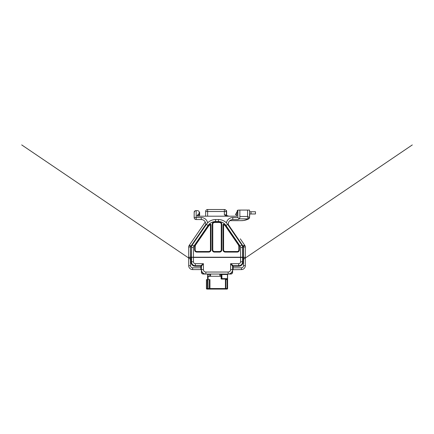<?xml version="1.0" encoding="UTF-8"?>
<svg xmlns="http://www.w3.org/2000/svg" width="434" height="434" viewBox="0 0 434 434"><rect width="100%" height="100%" fill="white"/><g stroke="black" fill="none" stroke-linecap="round" stroke-linejoin="round"><path stroke-width="0.65" d="M232.548 266.156L232.619 266.243A0.559 0.559 0 0 1 233.177 265.689L230.611 263.682L232.619 266.243A0.559 0.559 0 0 1 233.177 265.689L230.611 263.682L238.695 263.682A1.893 1.893 0 0 0 240.588 261.783L240.588 257.438L245.324 257.438L245.324 265.689A3.901 3.901 0 0 1 241.423 269.59L232.808 269.698M242.595 257.216L242.579 247.521L240.588 247.521L240.588 257.438L193.445 257.438L193.445 261.783L191.437 261.783A3.901 3.901 0 0 0 195.338 265.689L200.855 265.689A0.559 0.559 0 0 1 201.414 266.243L195.338 266.243A4.459 4.459 0 0 1 190.879 261.783L190.879 257.438L193.445 257.216L242.595 257.216L242.595 261.783L243.148 261.783A4.459 4.459 0 0 1 238.695 266.243L233.177 266.243L233.145 269.59A0.559 0.559 0 0 0 232.619 269.959A0.559 0.559 0 0 1 233.145 269.59M201.121 269.639A0.559 0.559 0 0 0 200.888 269.59L192.609 269.59A3.901 3.901 0 0 1 188.709 265.689L188.709 257.438L190.879 257.438M231.474 264.783L231.04 264.225M238.695 263.682L238.695 265.689L233.177 265.689L233.177 266.243L232.619 266.243L232.619 272.264A1.785 1.785 0 0 1 230.834 274.044L203.193 274.044A1.785 1.785 0 0 1 201.414 272.264L201.414 266.243L203.416 263.682L200.855 265.689L200.855 267.805L192.609 267.805A2.116 2.116 0 0 1 190.488 265.689L190.488 257.438M233.177 269.161A0.559 0.423 180 0 0 232.619 269.59L232.564 270.274L232.619 269.59A4.459 4.459 0 0 1 228.159 274.044L228.848 273.99M232.402 270.957L232.125 271.624L232.402 270.957M222.116 274.044L221.91 274.489L227.465 274.489L227.91 274.044L227.459 274.489L227.465 278.617A0.445 0.439 -90 0 1 227.02 279.062L221.703 279.062A0.445 0.401 -90 0 1 221.297 278.617L221.297 274.489A0.445 0.401 -90 0 0 220.895 274.044L219.669 274.044L220.071 274.489L220.071 275.829A0.445 0.401 -90 0 0 220.477 276.274L220.477 276.274A0.445 0.445 0 0 1 220.027 275.829L219.669 274.044M210.55 276.208L210.273 274.044L207.642 274.044L207.626 278.617A0.445 0.396 90 0 0 208.022 279.062L208.098 278.617M205.184 273.99L205.868 274.044A4.459 4.459 0 0 1 201.414 269.59L203.416 269.59L203.416 263.682L195.338 263.682L195.338 266.243M201.626 270.957L201.908 271.624L201.626 270.957M203.834 273.55L204.501 273.832M228.604 274.022L228.159 274.044L228.604 274.022L228.159 274.044L228.159 272.042L205.868 272.042L205.868 274.044L205.423 274.022M202.559 264.783L201.479 266.156M201.414 269.628L201.441 270.089M201.414 269.959A0.559 0.559 -73.5 0 0 200.888 269.59L200.855 267.805L201.414 267.805M195.338 265.689A3.901 3.901 0 0 1 191.437 261.783L191.66 257.438M238.695 265.689A3.901 3.901 0 0 0 242.595 261.783A3.901 3.901 0 0 1 238.695 265.689L238.695 266.243M229.532 273.832L230.199 273.55M226.423 222.897A6.467 6.467 0 0 1 232.792 217.537L237.859 217.537L237.859 210.154A1.112 1.112 0 0 0 237.165 211.119L236.856 216.203L197.513 216.203A0.445 0.445 0 0 1 197.199 215.443L199.184 213.452L199.184 212.302A1.671 1.671 0 0 0 197.513 210.631L195.837 210.631C194.682 210.87 194.128 211.429 194.166 212.302L194.166 217.537A2.007 2.007 0 0 0 196.173 219.544A2.007 2.007 0 0 1 194.166 217.537L194.166 212.302L195.11 210.799L194.508 211.287M226.043 210.409L226.043 210.409A0.559 0.559 0 0 1 226.602 210.962L226.602 215.454M205.645 224.666L190.927 246.159L189.425 245.101L205.233 222.018L189.186 245.449L190.662 246.458L191.437 246.159L191.269 257.216L188.703 257.216L188.703 247.022L190.483 247.022L190.483 257.438M189.186 245.449A2.788 2.788 0 0 0 188.703 247.022M243.545 257.438L245.329 257.216L245.329 247.022A2.788 2.788 0 0 0 244.841 245.449L240.311 238.825M242.763 257.438L242.763 246.403L241.977 245.259M237.631 238.917L238.385 240.007M243.159 246.143L243.371 246.458L244.841 245.449L244.608 245.101L242.595 246.159M196.396 238.917L195.647 240.007L196.396 238.917M192.05 245.259L191.437 246.159M236.975 214.195L236.742 216.203L228.051 216.203L228.051 215.758L226.043 215.709L224.373 214.863L224.373 211.521L226.38 211.521L226.38 214.863A0.89 0.89 0 0 0 227.27 215.758A0.89 0.89 -90 0 1 226.38 214.863L224.373 214.863M226.602 210.962L226.298 210.962M237.859 210.154L239.861 210.072L239.861 217.597L239.291 218.975L238.087 219.539L232.792 219.544A4.459 4.459 0 0 0 229.119 226.526M237.859 217.537L239.291 218.975M197.513 216.203A0.445 0.445 0 0 1 197.199 215.443M242.584 247.369L242.584 254.867L242.595 247.521A4.459 4.459 0 0 0 242.59 247.304L242.584 247.309A4.459 4.459 0 0 0 241.809 244.993L227.638 224.378A11.143 11.143 0 0 0 218.454 219.544L215.573 219.544A11.143 11.143 0 0 0 206.389 224.378L192.224 244.993A4.459 4.459 0 0 0 191.443 247.304L191.437 257.216L193.445 257.216L193.445 247.521L191.448 247.521L191.437 254.877L191.448 247.364M229.841 220.662L241.201 220.662C243.875 220.635 246.349 220.054 248.633 218.92L243.789 220.461L241.201 220.662C243.642 220.635 245.904 220.071 247.988 218.964L248.096 218.839A1.448 1.324 21 0 0 249.447 218.02L249.555 217.542A1.448 1.253 4.1 0 1 248.112 218.693L247.554 216.474L247.554 210.072L239.861 210.072M247.988 218.964A1.448 1.08 63.6 0 0 248.628 218.92L249.555 217.542A1.448 1.253 4.1 0 1 249.55 217.608A1.448 1.253 -175.9 0 0 249.555 217.542L247.554 216.474L239.861 216.474M248.112 218.693L248.112 218.655A1.448 1.231 -4.4 0 0 249.555 217.423L249.561 217.374M247.554 210.072L249.561 210.072L249.561 217.423A1.671 1.671 0 0 1 249.555 217.542L249.431 218.058M249.561 211.521L249.561 210.072L249.561 211.521M249.729 213.973L249.561 217.423A1.671 1.671 0 0 1 249.555 217.542L248.633 218.92C246.235 220.087 243.756 220.667 241.201 220.662L241.309 220.662M232.792 217.537L232.792 219.544L231.957 219.626M231.561 219.718L231.203 219.837M207.653 216.203L207.653 209.513A2.007 2.007 0 0 0 205.645 211.521A2.007 2.007 0 0 1 207.653 209.513L224.373 209.513L224.373 211.521L205.645 211.521L205.645 216.203M224.373 209.513A2.007 2.007 0 0 1 226.38 211.521A2.007 2.007 0 0 0 224.373 209.513L224.373 209.513M226.043 216.203L226.043 215.709L226.515 215.758M242.579 247.168L242.595 247.521A4.459 4.459 0 0 0 241.809 244.993L240.154 246.132L225.989 225.517A9.141 9.141 0 0 0 218.454 221.552L215.573 221.552A9.141 9.141 0 0 0 208.043 225.517L193.873 246.132A2.452 2.452 0 0 0 193.445 247.521M196.841 252.089L208.77 252.089A2.23 2.23 0 0 0 210.995 249.859L210.995 224.893A0.781 0.781 0 0 0 209.752 224.269A8.919 8.919 0 0 0 207.723 226.374L195.398 244.309A4.459 4.459 0 0 0 194.611 246.832L194.611 249.859A2.23 2.23 0 0 0 196.841 252.089L196.841 251.53L208.77 251.53L208.77 252.089M214.45 252.089L219.577 252.089A2.23 2.23 0 0 0 221.807 249.859L221.807 224.199A2.23 2.23 0 0 0 219.929 221.996A8.919 8.919 0 0 0 218.519 221.888L215.508 221.888A8.919 8.919 0 0 0 214.098 221.996A2.23 2.23 0 0 0 212.221 224.199L212.221 249.859A2.23 2.23 0 0 0 214.45 252.089L214.45 251.53L219.577 251.53A1.671 1.671 0 0 0 221.253 249.859L221.253 224.199A1.671 1.671 0 0 0 219.843 222.55A8.36 8.36 0 0 0 218.519 222.441L215.508 222.441A8.36 8.36 0 0 0 214.19 222.55A1.671 1.671 0 0 0 212.779 224.199L212.779 249.859A1.671 1.671 0 0 0 214.45 251.53M225.262 252.089L237.186 252.089A2.23 2.23 0 0 0 239.416 249.859L239.416 246.832A4.459 4.459 0 0 0 238.635 244.309L226.309 226.374A8.919 8.919 0 0 0 224.28 224.269A0.781 0.781 0 0 0 223.033 224.893L223.033 249.859A2.23 2.23 0 0 0 225.262 252.089L225.262 251.53L237.186 251.53A1.671 1.671 0 0 0 238.857 249.859L238.857 246.832A3.901 3.901 0 0 0 238.174 244.624L225.848 226.689A8.36 8.36 0 0 0 223.949 224.714L223.591 224.893L223.591 249.859A1.671 1.671 0 0 0 225.262 251.53M207.506 223.005L207.202 223.336M208.043 225.517L206.389 224.378L206.796 223.825L204.913 226.526A4.459 4.459 0 0 0 201.24 219.544L196.173 219.544L196.173 217.537L194.166 217.537M197.351 210.631L197.622 210.631M197.329 215.313L199.629 215.313L199.629 212.302L199.184 212.302M195.452 210.674L195.837 210.631L195.452 210.674M194.492 211.309L194.166 212.302M244.608 245.101L243.094 242.899M207.609 222.897A6.467 6.467 0 0 0 201.24 217.537L196.173 217.537L196.173 210.631L195.837 210.631M248.112 218.655A1.448 1.231 -4.4 0 0 249.555 217.429M209.107 276.274L208.993 275.829L210.55 275.829M208.993 275.829C208.51 275.888 208.239 276.187 208.184 276.718M221.134 278.617L221.91 278.617L221.535 279.062A0.445 0.401 -90 0 1 221.134 278.617L221.134 276.718L220.754 275.829L220.071 275.829M225.864 279.062L225.864 279.621M208.098 279.621L208.098 276.274L221.02 276.274M221.08 276.268A0.445 0.401 -90 0 1 220.754 275.829M206.834 289.066A0.559 0.559 105.2 0 1 206.438 288.529L207.013 288.534A0.559 0.526 90 0 0 207.539 289.093L227.042 289.093L227.606 288.534A0.559 0.559 90 0 1 227.042 289.093L227.042 289.093M206.432 288.534A0.559 0.559 -90 0 0 206.985 289.093L206.427 288.534L206.427 279.621L207.924 279.621L208.076 289.093L227.02 289.093A0.559 0.553 90 0 0 227.579 288.534L227.579 274.19M207.007 289.093L207.403 289.082A0.559 0.537 87.3 0 1 207.365 289.087L208.076 289.093M206.806 288.529A0.559 0.537 87.3 0 0 207.365 289.087L206.844 289.066M207.924 279.621L209.942 279.621L209.942 288.534L225.42 288.534A0.559 0.526 90 0 1 224.893 289.093L225.539 289.093A0.559 0.309 90 0 0 225.848 288.534L227.09 288.534A0.559 0.309 90 0 1 226.776 289.093M208.494 289.093L225.951 289.093M225.42 279.621L225.848 279.621L225.848 288.534L225.42 288.534L225.42 279.621M227.606 274.169L227.606 288.534L227.09 288.534L227.09 279.621L227.579 279.621M227.09 279.621L225.848 279.621M226.977 289.082L226.624 289.082M235.407 214.667L236.899 212.08L235.407 214.667L236.921 215.09M251.009 211.743L255.469 211.743L255.469 213.973L251.009 213.973L251.009 211.743L249.561 211.743M237.127 211.738A3.342 3.342 0 0 0 236.899 212.08M249.669 213.973L251.009 213.973M205.868 272.042A2.452 2.452 0 0 1 203.416 269.59M203.193 274.044L203.193 273.154A0.89 0.89 0 0 1 202.304 272.264L201.414 272.264M232.619 267.805L241.423 267.805L241.423 269.59M243.148 257.438L243.148 261.783M243.539 257.438L243.539 265.689A2.116 2.116 0 0 1 241.423 267.805M245.324 265.689L243.539 265.689M201.414 266.243A0.559 0.559 45 0 0 200.855 265.684M192.609 267.805L192.609 269.59A3.901 3.901 0 0 1 188.709 265.689L190.488 265.689M201.414 269.59A0.559 0.423 0 0 0 200.855 269.161M191.437 261.783L190.879 261.783M193.445 261.783A1.893 1.893 0 0 0 195.338 263.682M230.611 263.682L230.611 269.59A2.452 2.452 0 0 1 228.159 272.042M240.588 261.783L242.595 261.783M232.619 269.59L230.611 269.59M232.619 272.264L231.729 272.264A0.89 0.89 0 0 1 230.834 273.154L230.834 274.044M190.662 246.458A1.004 1.004 0 0 0 190.483 247.022M245.329 247.022L243.545 247.022L243.545 257.216L242.763 257.216M243.1 246.159L228.382 224.666M239.416 218.839L248.096 218.839M227.27 215.758A0.89 0.89 -90 0 1 226.38 214.863M240.588 247.521A2.452 2.452 0 0 0 240.154 246.132M225.989 225.517L227.638 224.378M218.454 221.552L218.454 219.544M215.573 221.552L215.573 219.544M193.873 246.132L192.224 244.993M199.07 215.313L199.07 213.566M201.24 217.537L201.24 219.544M208.77 251.53A1.671 1.671 0 0 0 210.441 249.859L210.441 224.893L210.083 224.714A8.36 8.36 0 0 0 208.184 226.689L195.859 244.624A3.901 3.901 0 0 0 195.17 246.832L195.17 249.859A1.671 1.671 0 0 0 196.841 251.53M195.17 249.859L194.611 249.859M195.17 246.832L194.611 246.832M195.859 244.624L195.398 244.309M208.184 226.689L207.723 226.374M210.083 224.714L209.752 224.269M210.441 224.893L210.995 224.893M210.441 249.859L210.995 249.859M219.577 251.53L219.577 252.089M221.253 249.859L221.807 249.859M221.253 224.199L221.807 224.199M219.843 222.55L219.929 221.996M218.519 222.441L218.519 221.888M215.508 222.441L215.508 221.888M214.19 222.55L214.098 221.996M212.779 224.199L212.221 224.199M212.779 249.859L212.221 249.859M237.186 251.53L237.186 252.089M238.857 249.859L239.416 249.859M238.857 246.832L239.416 246.832M238.174 244.624L238.635 244.309M225.848 226.689L226.309 226.374M223.949 224.714L224.28 224.269M223.591 224.893L223.033 224.893M223.591 249.859L223.033 249.859M243.545 247.022A1.004 1.004 0 0 0 243.371 246.458M207.626 278.617L207.577 274.489L210.55 274.489M226.955 279.621L226.955 279.062M227.02 279.062A0.445 0.445 0 0 0 227.465 278.617L221.91 278.617L221.91 274.489L220.071 274.489M207.013 288.534L207.197 288.534A0.559 0.515 90 0 0 207.712 289.093L207.712 289.093M207.197 279.621L207.197 288.534L209.362 288.534L209.513 289.093L210.381 289.093A0.559 0.445 90 0 1 209.942 288.534L209.362 288.534L209.362 279.621M200.888 269.59L201.224 269.698M191.437 256.548L191.437 257.216M191.454 247.168L191.437 247.521M242.595 259.879L412.3 144.929L242.595 259.879M191.437 259.879L21.7 144.907L191.437 259.879M207.132 274.044L207.577 274.489L207.577 278.617A0.445 0.445 0 0 0 208.022 279.062L208.022 279.062M221.535 279.062L221.535 279.062A0.445 0.445 0 0 1 221.09 278.617L221.161 276.274M210.55 276.274L210.55 274.044M227.465 274.489L227.465 278.617"/></g></svg>
